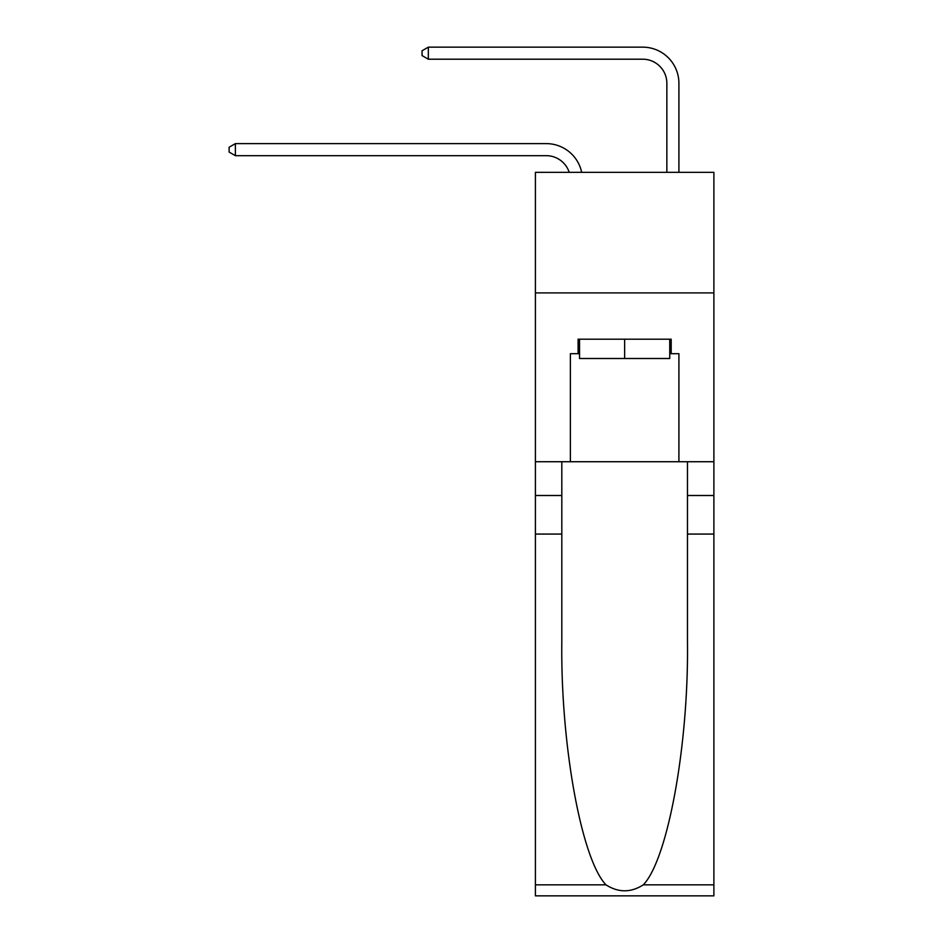 <?xml version="1.0" encoding="UTF-8"?>
<svg xmlns="http://www.w3.org/2000/svg" width="943" height="943" viewBox="0 0 943 943"><rect width="100%" height="100%" fill="white"/><g stroke="black" fill="none" stroke-linecap="round" stroke-linejoin="round"><path stroke-width="1.41" d="M713.886 292.908L713.886 172.321L535.412 172.321L535.412 292.908L713.886 292.908L713.886 461.728L678.913 461.728L678.913 353.684L671.192 353.684L671.192 339.209L578.094 339.209L578.094 353.684L579.544 353.684M569.195 172.321A24.117 24.117 -7.1 0 0 546.268 155.678L235.385 155.678L235.385 143.619L546.268 143.619A36.176 36.176 172.9 0 1 581.666 172.321M666.854 172.321L666.854 83.326A24.117 24.117 81.8 0 0 642.737 59.209L428.334 59.209L422.063 55.59L422.063 50.769L428.334 47.15L642.737 47.15A36.176 36.176 34.1 0 1 678.913 83.326L678.913 172.321M669.742 339.209L669.742 358.505L579.544 358.505L579.544 339.209M624.643 339.209L624.643 358.505M643.303 884.84L713.886 884.84L713.886 895.85L535.412 895.85L535.412 534.08L561.816 534.08L561.816 641.641C560.543 744.44 581.395 859.285 605.984 884.84C618.419 892.773 630.855 892.773 643.303 884.84C667.903 859.285 688.755 744.44 687.471 641.641L687.471 461.728M687.471 534.08L713.886 534.08L713.886 461.728M535.412 534.08L535.412 292.908M561.816 461.728L561.816 534.08M713.886 884.84L713.886 534.08M535.412 461.728L570.385 461.728L570.385 353.684L578.094 353.684M570.385 461.728L678.913 461.728M669.742 353.684L671.192 353.684M666.854 83.326A24.117 24.117 -145.9 0 0 642.737 59.209A24.117 24.117 -145.9 0 1 666.854 83.326A24.117 24.117 -145.9 0 0 642.737 59.209A24.117 24.117 -145.9 0 1 666.854 83.326A24.117 24.117 -145.9 0 0 642.737 59.209A24.117 24.117 -145.9 0 1 666.854 83.326A24.117 24.117 -145.9 0 0 642.737 59.209A24.117 24.117 -145.9 0 1 666.854 83.326A24.117 24.117 -145.9 0 0 642.737 59.209A24.117 24.117 -145.9 0 1 666.854 83.326A24.117 24.117 -145.9 0 0 642.737 59.209A24.117 24.117 -145.9 0 1 666.854 83.326A24.117 24.117 -145.9 0 0 642.737 59.209A24.117 24.117 -145.9 0 1 666.854 83.326M235.385 155.678L229.114 152.059L229.114 147.238L235.385 143.619M428.334 47.15L428.334 59.209M687.471 495.499L713.886 495.499M561.816 495.499L535.412 495.499M535.412 884.84L605.984 884.84"/></g></svg>
